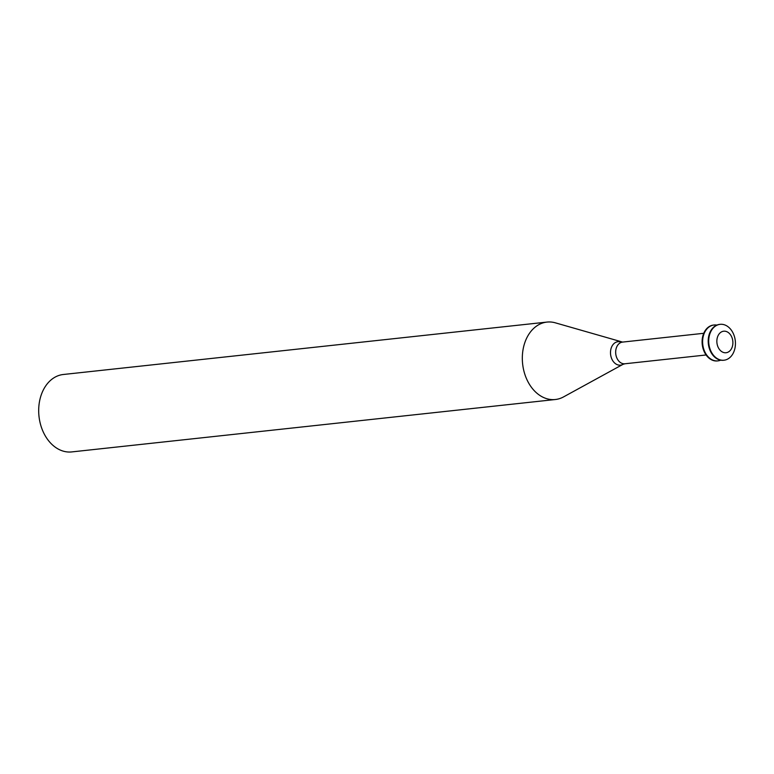 <?xml version="1.0" encoding="UTF-8"?>
<svg xmlns="http://www.w3.org/2000/svg" width="774" height="774" viewBox="0 0 774 774"><rect width="100%" height="100%" fill="white"/><g stroke="black" fill="none" stroke-linecap="round" stroke-linejoin="round"><path stroke-width="1.16" d="M724.241 352.663A10.826 7.982 -96.2 0 1 718.262 335.277A10.826 7.982 -96.2 0 1 732.117 337.986A10.826 7.982 -96.2 0 1 724.241 352.663M721.02 360.084A18.044 13.303 -96.2 0 1 708.713 341.682A18.044 13.303 -96.2 0 1 720.13 324.335A18.044 13.303 -96.2 0 1 735.3 340.841A18.044 13.303 -96.2 0 1 724.019 360.21A18.044 13.303 -96.2 0 1 721.02 360.084M723.767 360.239A18.044 13.303 -96.2 0 1 723.506 360.268A18.044 13.303 -96.2 0 1 720.507 360.133A18.044 13.303 -96.2 0 1 708.21 341.74A18.044 13.303 -96.2 0 1 719.626 324.393A18.044 13.303 -96.2 0 1 719.878 324.374M720.671 360.162A18.044 13.303 -96.2 0 1 717.914 360.877A18.044 13.303 -96.2 0 1 714.915 360.742A18.044 13.303 -96.2 0 1 702.618 342.35A18.044 13.303 -96.2 0 1 714.025 325.003A18.044 13.303 -96.2 0 1 716.869 325.099M717.662 360.897A18.044 13.303 -96.2 0 1 717.411 360.926A18.044 13.303 -96.2 0 1 714.402 360.8A18.044 13.303 -96.2 0 1 702.105 342.398A18.044 13.303 -96.2 0 1 713.522 325.061A18.044 13.303 -96.2 0 1 713.773 325.032M620.545 341.944A11.784 8.688 -96.2 0 0 610.551 351.299A11.784 8.688 -96.2 0 0 618.542 365.057A11.784 8.688 -96.2 0 0 622.973 364.351L563.53 396.917A38.942 28.706 -96.2 0 1 555.364 399.51A38.942 28.706 -96.2 0 1 548.882 399.22A38.942 28.706 -96.2 0 1 522.334 359.523A38.942 28.706 -96.2 0 1 546.976 322.081A38.942 28.706 -96.2 0 1 555.5 322.874L622.567 342.089A10.904 8.04 -96.2 0 0 615.669 352.576A10.904 8.04 -96.2 0 0 623.109 363.693A10.904 8.04 -96.2 0 0 624.918 363.77L706.101 354.976M555.364 399.51L71.73 451.919A38.942 28.706 -96.2 0 1 65.248 451.629A38.942 28.706 -96.2 0 1 38.7 411.932A38.942 28.706 -96.2 0 1 63.342 374.49L546.976 322.081M720.13 324.335L719.626 324.393M724.019 360.21L723.506 360.268M714.025 325.003L713.522 325.061M717.914 360.877L717.411 360.926M703.75 333.294L622.567 342.089M622.973 364.351L624.918 363.77"/></g></svg>
